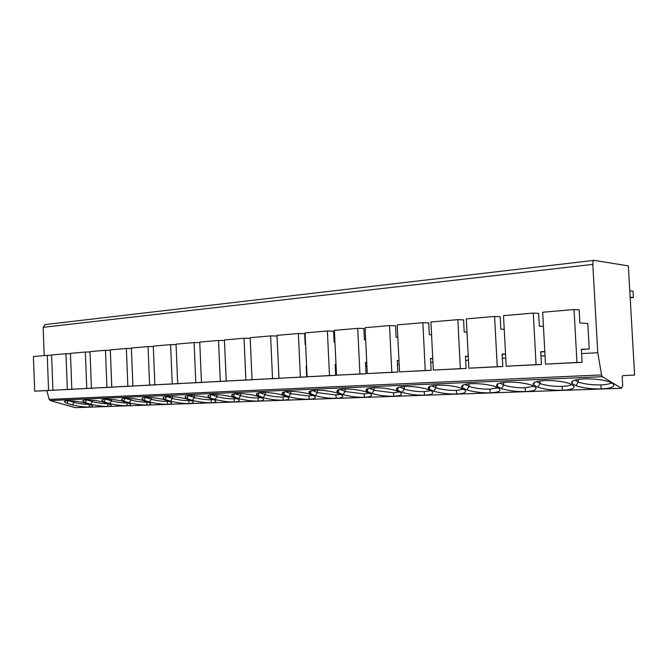<?xml version="1.0" encoding="UTF-8"?>
<svg xmlns="http://www.w3.org/2000/svg" width="668" height="668" viewBox="0 0 668 668"><rect width="100%" height="100%" fill="white"/><g stroke="black" fill="none" stroke-linecap="round" stroke-linejoin="round"><path stroke-width="1" d="M592.817 264.386L597.76 352.687L601.559 374.94L602.386 376.694L621.507 388.292L622.701 385.695L622.209 376.961L622.618 375.683L634.6 375.057L628.354 265.889L594.136 260.353C593.201 260.662 592.766 262.006 592.817 264.386L43.144 327.337L45.073 324.581L594.136 260.353M597.76 352.687L581.603 353.631M545.03 355.768L540.955 356.011M505.751 358.065L502.353 358.265M468.443 360.244L465.663 360.411M432.956 362.315L430.735 362.448M399.155 364.294L397.443 364.394M366.924 366.181L365.68 366.248M336.163 367.976L335.344 368.026M306.771 369.696L306.345 369.721M44.197 355.61L43.144 327.337M306.612 366.289L306.186 366.314M335.996 364.494L335.186 364.544M366.757 362.615L365.513 362.691M398.971 360.653L397.268 360.753M432.764 358.591L430.543 358.724M468.243 356.42L465.462 356.587M505.542 354.14L502.152 354.349M544.804 351.744L540.738 351.994M581.377 349.514L589.218 349.03L587.798 323.521L579.908 322.978L579.181 309.885L574.037 309.526L542.666 312.257L545.48 364.135L582.087 362.34L576.968 362.465L574.037 309.526M621.507 388.292L75.183 407.655L50.192 400.524L49.19 399.397L46.818 390.638M84.135 402.712L92.109 405.559C93.052 406.445 92.117 406.946 89.303 407.062C84.611 407.129 78.941 406.42 72.294 404.925L66.975 403.397L64.437 401.894C64.145 401.234 65.155 400.85 67.476 400.742C71.952 400.633 77.505 401.293 84.135 402.712M103.014 401.961L110.838 404.791C111.865 405.735 110.88 406.278 107.874 406.403C103.022 406.478 97.252 405.752 90.572 404.224L85.253 402.67L82.824 401.192C82.49 400.483 83.567 400.074 86.047 399.957C90.673 399.848 96.334 400.516 103.014 401.961M122.57 401.184L130.227 403.99C131.346 405.008 130.31 405.585 127.095 405.718C122.085 405.793 116.215 405.058 109.485 403.505L104.166 401.919L101.853 400.483C101.486 399.714 102.63 399.264 105.285 399.138C110.07 399.03 115.831 399.714 122.57 401.184M142.835 400.382L150.325 403.155C151.544 404.249 150.442 404.866 147.01 405.017C141.825 405.092 135.854 404.34 129.074 402.762L123.764 401.142L121.576 399.74C121.158 398.913 122.378 398.437 125.225 398.295C130.177 398.178 136.047 398.879 142.835 400.382M163.86 399.547L171.158 402.278C172.486 403.455 171.317 404.115 167.643 404.282C162.282 404.365 156.195 403.597 149.381 401.986L144.079 400.332L142.025 398.98C141.549 398.095 142.843 397.577 145.9 397.427C151.026 397.301 157.013 398.011 163.86 399.547M185.687 398.679L192.776 401.368C194.229 402.629 192.985 403.347 189.044 403.522C183.5 403.614 177.296 402.829 170.44 401.184L165.146 399.497L163.234 398.203C162.7 397.243 164.077 396.683 167.367 396.516C172.678 396.391 178.782 397.109 185.687 398.679M208.349 397.777L215.213 400.416C216.799 401.769 215.48 402.537 211.247 402.729C205.502 402.829 199.189 402.036 192.292 400.349L187.023 398.629L185.245 397.393C184.652 396.358 186.121 395.748 189.654 395.573C195.165 395.439 201.402 396.174 208.349 397.777M231.913 396.842L238.534 399.414C240.271 400.867 238.86 401.702 234.309 401.911C228.356 402.011 221.918 401.201 214.987 399.489L209.735 397.719L208.115 396.567C207.456 395.448 209.026 394.788 212.825 394.596C218.545 394.454 224.907 395.205 231.913 396.842M256.42 395.865L262.774 398.37C264.67 399.932 263.175 400.833 258.282 401.059C252.103 401.167 245.54 400.341 238.576 398.587L231.888 395.706C231.153 394.496 232.831 393.786 236.931 393.577C242.868 393.427 249.364 394.195 256.42 395.865M281.929 394.855L288.008 397.276C290.079 398.955 288.484 399.923 283.207 400.174C276.803 400.291 270.097 399.447 263.108 397.652L256.621 394.821C255.794 393.519 257.597 392.751 262.023 392.517C268.194 392.358 274.832 393.143 281.929 394.855M308.516 393.794L314.294 396.132C316.548 397.936 314.837 398.98 309.159 399.255C302.495 399.372 295.657 398.512 288.634 396.675L282.372 393.911C281.445 392.5 283.374 391.665 288.159 391.415C294.58 391.248 301.368 392.041 308.516 393.794M336.229 392.692L341.69 394.93C344.154 396.867 342.317 397.986 336.188 398.295C329.266 398.42 322.277 397.543 315.238 395.665L309.2 392.968C308.173 391.44 310.244 390.538 315.421 390.262C322.101 390.087 329.04 390.897 336.229 392.692M365.162 391.548L370.281 393.669C372.961 395.748 370.99 396.959 364.369 397.293C357.163 397.427 350.024 396.533 342.968 394.613L337.173 391.991C336.029 390.346 338.259 389.369 343.87 389.06C350.834 388.876 357.939 389.703 365.162 391.548M395.389 390.346L400.274 392.425C402.996 394.613 400.833 395.882 393.778 396.249C386.271 396.391 378.981 395.481 371.901 393.502L366.373 390.98C365.104 389.202 367.509 388.141 373.587 387.807C380.86 387.615 388.125 388.459 395.389 390.346M427.002 389.085L431.787 391.223C434.317 393.469 431.879 394.78 424.489 395.155C416.665 395.306 409.217 394.37 402.128 392.358L396.875 389.937C395.464 388.016 398.061 386.864 404.666 386.488C412.256 386.288 419.704 387.156 427.002 389.085M460.093 387.774L464.769 389.97C467.074 392.275 464.352 393.627 456.603 394.02C448.445 394.178 440.813 393.218 433.724 391.147L428.772 388.851C427.211 386.772 430.017 385.528 437.198 385.119C445.13 384.902 452.762 385.787 460.093 387.774M494.763 386.396L499.322 388.651C501.384 391.022 498.345 392.417 490.212 392.826C481.686 392.993 473.879 392.016 466.798 389.887L462.122 387.69C460.452 385.469 463.509 384.133 471.291 383.674C479.591 383.449 487.415 384.351 494.763 386.396M531.144 384.952L535.561 387.273C537.348 389.711 533.974 391.147 525.424 391.573C516.506 391.757 508.515 390.755 501.451 388.567L496.9 386.313C495.481 384.025 498.871 382.639 507.054 382.163C515.746 381.921 523.779 382.847 531.144 384.952M569.353 383.432L573.603 385.82C575.098 388.333 571.349 389.82 562.364 390.262C553.02 390.454 544.837 389.427 537.79 387.181L533.381 384.86C532.254 382.505 535.995 381.077 544.612 380.576C553.739 380.326 561.98 381.269 569.353 383.432M609.533 381.829L613.6 384.292C614.76 386.889 610.61 388.417 601.142 388.885C591.355 389.093 582.955 388.041 575.95 385.728L571.708 383.332C570.889 380.902 575.023 379.432 584.108 378.906C593.693 378.639 602.169 379.616 609.533 381.829M89.654 404.34L89.12 404.374C85.087 404.449 80.11 403.806 74.198 402.445L72.294 404.925M74.231 401.067L74.198 402.445M74.282 402.395L68.487 400.716M68.161 400.716L66.975 403.397M108.508 403.614L107.69 403.664C103.523 403.748 98.455 403.088 92.493 401.702L90.572 404.224M92.518 400.232L92.493 401.702M92.576 401.66L86.74 399.932M86.464 399.94L85.253 402.67M128.022 402.854L126.903 402.929C122.603 403.013 117.443 402.353 111.431 400.942L109.485 403.505M111.456 399.38L111.431 400.942M111.514 400.892L105.661 399.13M105.402 399.138L104.166 401.919M148.229 402.069L146.81 402.178C142.359 402.261 137.107 401.585 131.045 400.149L129.074 402.762M131.062 398.495L131.045 400.149M131.128 400.099L125.275 398.295M125.025 398.303L123.764 401.142M169.188 401.243L167.443 401.393C162.833 401.485 157.481 400.8 151.369 399.33L149.381 401.986M151.386 397.577L151.369 399.33M151.452 399.28L145.616 397.435M145.357 397.452L144.079 400.332M190.914 400.391L188.835 400.575C184.067 400.675 178.607 399.973 172.453 398.479L170.44 401.184M172.461 396.633L172.453 398.479M172.536 398.429L166.724 396.55M166.449 396.575L165.146 399.497M213.468 399.489L211.038 399.731C206.103 399.84 200.525 399.122 194.33 397.594L192.292 400.349M194.33 395.648L194.33 397.594M194.413 397.543L188.652 395.64M188.334 395.665L187.023 398.629M236.889 398.562L234.101 398.854C228.974 398.963 223.296 398.237 217.05 396.675L214.987 399.489M217.042 394.638L217.05 396.675M217.133 396.625L211.439 394.688M211.071 394.73L209.735 397.719M261.246 397.585L258.065 397.944C252.746 398.061 246.943 397.318 240.655 395.723L238.576 398.587M240.647 393.586L240.655 395.723M240.739 395.665L235.136 393.711M234.693 393.761L233.349 396.784M286.589 396.558L282.99 397.001C277.471 397.118 271.542 396.358 265.213 394.73L263.108 397.652M265.196 392.5L265.213 394.73M265.296 394.679L259.794 392.692M259.267 392.767L257.923 395.807M312.983 395.489L308.933 396.015L290.764 393.702L288.634 396.675M290.747 391.381L290.764 393.702M290.847 393.644L285.47 391.648M284.852 391.749L283.491 394.788M340.496 394.37L335.954 394.98L317.384 392.625L315.238 395.665M317.358 390.221L317.384 392.625M317.475 392.567L312.24 390.555M311.497 390.688L310.144 393.736M369.195 393.193L364.127 393.911L345.139 391.506L342.968 394.613M345.114 389.026L345.139 391.506M345.222 391.448L340.154 389.427M339.277 389.603L337.933 392.625M399.172 391.957L393.527 392.792L374.105 390.337L371.901 393.502M374.063 387.791L374.105 390.337M374.189 390.271L369.304 388.25M368.277 388.484L366.941 391.473M430.509 390.655L424.238 391.623C417.492 391.782 410.862 390.947 404.349 389.11L402.128 392.358M404.307 386.505L404.349 389.11M404.432 389.052L399.756 387.031M398.562 387.331L397.251 390.271M463.308 389.285L456.353 390.404C449.305 390.571 442.508 389.711 435.979 387.832L433.724 391.147M435.928 385.185L435.979 387.832M436.062 387.774L431.611 385.753M430.225 386.146L428.948 389.01M497.677 387.832L489.953 389.127C482.588 389.302 475.624 388.425 469.07 386.496L466.798 389.887M469.019 383.824L469.07 386.496M469.153 386.438L464.953 384.434M463.358 384.918L462.122 387.69M533.724 386.304L525.157 387.791C517.458 387.974 510.319 387.081 503.739 385.102L501.451 388.567M503.689 382.413L503.739 385.102M503.831 385.035L499.898 383.056M498.077 383.666L496.9 386.313M571.591 384.684C569.587 385.645 566.414 386.213 562.089 386.388C554.014 386.58 546.691 385.661 540.103 383.632L537.79 387.181M540.053 380.952L540.103 383.632M540.187 383.566L536.554 381.62M534.492 382.372L533.381 384.86M611.412 382.964C609.233 384.067 605.717 384.718 600.858 384.91C592.399 385.119 584.876 384.183 578.288 382.088L575.95 385.728M578.229 379.449L578.288 382.088M578.371 382.021L575.048 380.117M572.735 381.036L571.708 383.332M55.168 390.137L48.572 390.454L47.261 355.343L51.611 355.318M55.177 390.195L34.678 391.189L33.4 356.553L47.261 355.343M48.572 390.454L34.678 391.189M73.923 389.143L67.318 389.461L65.965 353.723L70.466 353.698M73.923 389.21L52.914 390.221L51.595 354.967L65.965 353.723M67.318 389.461L52.914 390.221M93.353 388.108L86.757 388.425L85.354 352.036L90.03 352.019M93.361 388.183L71.818 389.219L70.457 353.33L85.354 352.036M86.757 388.425L71.818 389.219M113.518 387.039L106.922 387.365L105.469 350.282L110.32 350.274M113.518 387.114L91.424 388.183L90.013 351.627L105.469 350.282M106.922 387.365L91.424 388.183M134.443 385.929L127.864 386.254L126.352 348.471L131.396 348.471M134.452 386.004L111.773 387.106L110.303 349.865L126.352 348.471M127.864 386.254L111.773 387.106M156.187 384.776L149.624 385.102L148.054 346.583L153.289 346.592M156.187 384.86L132.899 385.987L131.379 348.028L148.054 346.583M149.624 385.102L132.899 385.987M178.79 383.574L172.244 383.9L170.616 344.621L176.068 344.638M178.79 383.666L154.859 384.826L153.273 346.124L170.616 344.621M172.244 383.9L154.859 384.826M202.295 382.321L195.791 382.655L194.096 342.575L199.774 342.609M202.304 382.422L177.688 383.616L176.043 344.145L194.096 342.575M195.791 382.655L177.688 383.616M226.778 381.027L220.306 381.353L218.545 340.446L224.456 340.505M226.786 381.127L201.46 382.355L199.749 342.083L218.545 340.446M220.306 381.353L201.46 382.355M252.287 379.666L245.866 380L244.029 338.233L250.199 338.309M252.295 379.775L226.218 381.044L224.431 339.937L244.029 338.233M245.866 380L226.218 381.044M278.489 367.767L278.898 378.372L272.527 378.589L270.615 335.921L276.986 336.012L277.537 346.592M278.898 378.372L252.028 379.674L250.174 337.699L270.615 335.921M272.527 378.589L252.028 379.674M306.604 366.056L306.178 366.072L306.67 376.902L300.375 377.119L298.371 333.507L304.675 333.616L305.176 344.429L305.602 344.438M306.67 376.902L278.965 378.247L277.028 335.361L298.371 333.507M300.375 377.119L278.965 378.247M335.987 364.269L335.169 364.294L335.695 375.366L329.474 375.575L327.387 330.986L333.608 331.119L334.134 342.166L334.952 342.191M335.695 375.366L307.096 376.76L305.076 332.923L327.387 330.986M329.474 375.575L307.096 376.76M366.74 362.39L365.496 362.432L366.047 373.763L359.918 373.963L357.739 328.339L363.868 328.506L364.411 339.803L365.655 339.837M366.047 373.763L336.505 375.199L334.392 330.376L357.739 328.339M359.918 373.963L336.505 375.199M398.963 360.436L397.251 360.486L397.819 372.084L391.815 372.276L389.527 325.575L395.548 325.767L396.116 337.332L397.827 337.382M397.819 372.084L367.283 373.571L365.07 327.704L389.527 325.575M391.815 372.276L367.283 373.571M432.755 358.382L430.534 358.449L431.127 370.322L425.249 370.506L422.852 322.677L428.739 322.894L429.34 334.735L431.57 334.818M431.127 370.322L399.531 371.867L397.218 324.907L422.852 322.677M425.249 370.506L399.531 371.867M468.235 356.228L465.454 356.311L466.08 368.477L460.352 368.644L457.839 319.638L463.575 319.88L464.202 332.013L466.99 332.138M466.08 368.477L433.348 370.072L430.918 321.976L457.839 319.638M460.352 368.644L433.348 370.072M505.534 353.973L502.136 354.065L502.795 366.532L497.243 366.69L494.596 316.44L500.165 316.716L500.825 329.157L504.231 329.324M502.795 366.532L468.852 368.193L466.306 318.895L494.596 316.44M497.243 366.69L468.852 368.193M544.796 351.593L540.721 351.702L541.414 364.494L536.062 364.636L533.281 313.075L538.65 313.392L539.335 326.151L543.435 326.385M541.414 364.494L506.185 366.214L503.513 315.663L533.281 313.075M536.062 364.636L506.185 366.214M589.218 349.03L581.36 349.214L582.087 362.34M576.968 362.465L545.48 364.135M629.782 290.864L633.072 291.231L633.431 297.527L630.183 297.828M630.141 297.193L633.431 297.527M601.559 374.94L49.19 399.397M602.386 376.694L50.192 400.524M89.303 407.062L89.12 404.374M107.874 406.403L107.69 403.664M127.095 405.718L126.903 402.929M147.01 405.017L146.81 402.178M167.643 404.282L167.443 401.393M189.044 403.522L188.835 400.575M211.247 402.729L211.038 399.731M234.309 401.911L234.101 398.854M258.282 401.059L258.065 397.944M283.207 400.174L282.99 397.001M309.159 399.255L308.933 396.015M336.188 398.295L335.954 394.98M364.369 397.293L364.127 393.911M393.778 396.249L393.527 392.792M424.489 395.155L424.238 391.623M456.603 394.02L456.353 390.404M490.212 392.826L489.953 389.127M525.424 391.573L525.157 387.791M562.364 390.262L562.089 386.388M601.142 388.885L600.858 384.91M64.437 401.894L64.863 401.151M82.824 401.192L83.283 400.391M101.853 400.483L102.354 399.598M121.576 399.74L122.11 398.779M142.025 398.98L142.601 397.936M163.234 398.203L163.852 397.059M185.245 397.393L185.913 396.157M208.115 396.567L208.833 395.214M231.888 395.706L232.664 394.237M256.621 394.821L257.447 393.218M282.372 393.911L283.257 392.166M309.2 392.968L310.152 391.064M337.173 391.991L338.192 389.928M366.373 390.98L367.467 388.743M396.875 389.937L398.044 387.507M428.772 388.851L430.008 386.221"/></g></svg>
